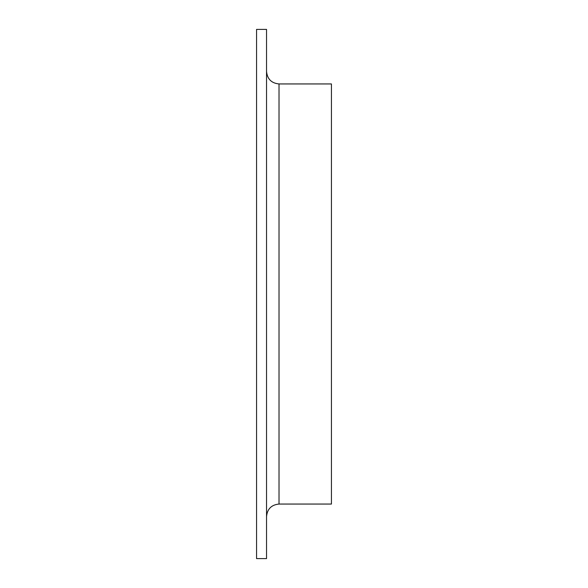 <?xml version="1.0" encoding="UTF-8"?>
<svg xmlns="http://www.w3.org/2000/svg" width="588" height="588" viewBox="0 0 588 588"><rect width="100%" height="100%" fill="white"/><g stroke="black" fill="none" stroke-linecap="round" stroke-linejoin="round"><path stroke-width="0.88" d="M256.559 294L256.559 29.4L266.54 29.4L266.54 558.6L256.559 558.6L256.559 294M279.021 83.944L279.021 504.056L331.441 504.056L331.441 83.944L279.021 83.944C271.443 83.202 267.283 79.042 266.54 71.464M279.021 504.056C271.443 504.798 267.283 508.958 266.54 516.536"/></g></svg>
